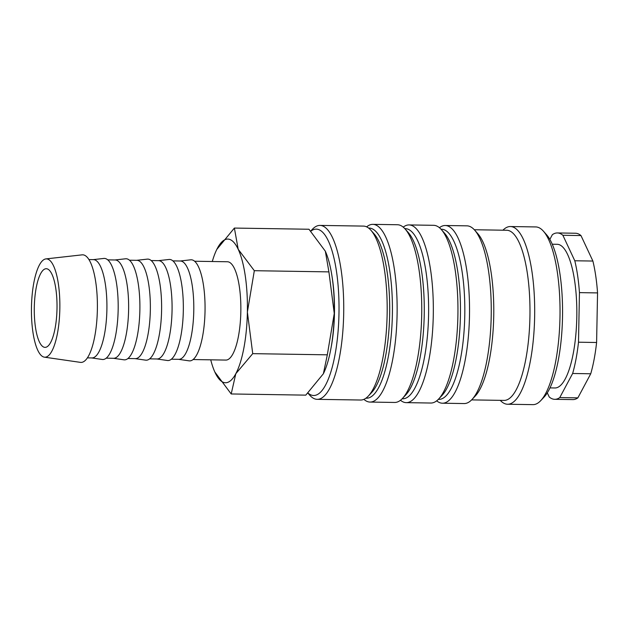 <?xml version="1.0" encoding="UTF-8"?>
<svg xmlns="http://www.w3.org/2000/svg" width="629" height="629" viewBox="0 0 629 629"><rect width="100%" height="100%" fill="white"/><g stroke="black" fill="none" stroke-linecap="round" stroke-linejoin="round"><path stroke-width="0.94" d="M363.892 399.352A88.87 25.663 -89.1 0 0 369.734 402.057A88.87 25.663 -89.1 0 0 370.033 402.065A88.87 25.663 -89.1 0 0 397.096 314.13A88.87 25.663 -89.1 0 0 373.146 224.364A88.87 25.663 -89.1 0 0 372.848 224.356A88.87 25.663 -89.1 0 0 366.628 226.872M365.921 398.196A85.088 24.57 -89.1 0 0 366.188 398.212A85.088 24.57 -89.1 0 0 392.378 314.524A85.088 24.57 -89.1 0 0 369.451 228.091A85.088 24.57 -89.1 0 0 368.618 228.091M370.033 402.065L394.65 402.458A88.87 25.663 -89.1 0 0 402.458 398.44A88.87 25.663 -89.1 0 0 421.721 314.005A88.87 25.663 -89.1 0 0 405.139 229.003A88.87 25.663 -89.1 0 0 397.764 224.757A88.87 25.663 -89.1 0 0 397.465 224.742L372.848 224.356M402.458 398.44L405.799 394.886A85.088 24.57 -89.1 0 0 424.245 314.044A85.088 24.57 -89.1 0 0 408.378 232.667L405.139 229.003M402.112 398.794L402.67 398.802A85.088 24.57 -89.1 0 0 428.585 314.61A85.088 24.57 -89.1 0 0 405.65 228.665A85.088 24.57 -89.1 0 0 405.367 228.649L404.809 228.642M400.476 400.256A88.87 25.663 -89.1 0 0 405.933 402.631A88.87 25.663 -89.1 0 0 406.232 402.639A88.87 25.663 -89.1 0 0 433.295 314.704A88.87 25.663 -89.1 0 0 409.345 224.938A88.87 25.663 -89.1 0 0 409.047 224.93A88.87 25.663 -89.1 0 0 403.22 227.132M406.232 402.639L430.849 403.032A88.87 25.663 -89.1 0 0 438.657 399.014A88.87 25.663 -89.1 0 0 457.92 314.579A88.87 25.663 -89.1 0 0 441.338 229.577A88.87 25.663 -89.1 0 0 433.963 225.331A88.87 25.663 -89.1 0 0 433.664 225.316L409.047 224.93M438.657 399.014L442.006 395.46A85.088 24.57 -89.1 0 0 460.444 314.618A85.088 24.57 -89.1 0 0 444.577 233.241L441.338 229.577M438.311 399.368L438.869 399.376A85.088 24.57 -89.1 0 0 464.784 315.184A85.088 24.57 -89.1 0 0 441.857 229.239A85.088 24.57 -89.1 0 0 441.566 229.223L441.008 229.215M436.675 400.83A88.87 25.663 -89.1 0 0 442.132 403.205A88.87 25.663 -89.1 0 0 442.431 403.213A88.87 25.663 -89.1 0 0 469.493 315.278A88.87 25.663 -89.1 0 0 445.544 225.512A88.87 25.663 -89.1 0 0 445.246 225.504A88.87 25.663 -89.1 0 0 439.419 227.706M442.431 403.213L464.147 403.559A88.87 25.663 -89.1 0 0 471.954 399.541A88.87 25.663 -89.1 0 0 491.225 315.105A88.87 25.663 -89.1 0 0 474.643 230.112A88.87 25.663 -89.1 0 0 467.268 225.858A88.87 25.663 -89.1 0 0 466.97 225.842L445.246 225.504M471.954 399.541L475.304 395.987A85.088 24.57 -89.1 0 0 493.749 315.145A85.088 24.57 -89.1 0 0 477.875 233.768L474.643 230.112M471.616 399.895L504.033 400.406A85.088 24.57 -89.1 0 0 529.94 316.214A85.088 24.57 -89.1 0 0 507.013 230.269A85.088 24.57 -89.1 0 0 506.73 230.261L474.313 229.742M500.244 400.343A88.87 25.663 -89.1 0 0 507.296 404.235A88.87 25.663 -89.1 0 0 507.587 404.243A88.87 25.663 -89.1 0 0 534.65 316.308A88.87 25.663 -89.1 0 0 510.701 226.542A88.87 25.663 -89.1 0 0 510.41 226.534A88.87 25.663 -89.1 0 0 502.941 230.198M507.587 404.243L532.928 404.644A88.87 25.663 -89.1 0 0 540.736 400.626A88.87 25.663 -89.1 0 0 559.999 316.198A88.87 25.663 -89.1 0 0 543.425 231.197A88.87 25.663 -89.1 0 0 536.042 226.943A88.87 25.663 -89.1 0 0 535.743 226.935L510.41 226.534M540.736 400.626L544.085 397.08A85.088 24.57 -89.1 0 0 562.53 316.238A85.088 24.57 -89.1 0 0 546.656 234.853L543.425 231.197M549.982 387.896L554.92 387.975A71.848 20.749 -89.1 0 0 576.801 316.882A71.848 20.749 -89.1 0 0 557.436 244.304A71.848 20.749 -89.1 0 0 557.2 244.296L552.254 244.217M562.876 235.277L574.796 260.768L592.895 261.051L580.976 235.568L562.876 235.277A83.193 24.028 -89.1 0 0 557.656 232.958A83.193 24.028 -89.1 0 0 557.373 232.95A83.193 24.028 -89.1 0 0 552.356 234.688L549.848 239.39M580.976 235.568A83.193 24.028 -89.1 0 0 575.755 233.249A83.193 24.028 -89.1 0 0 575.472 233.241L557.373 232.95M547.293 392.842L549.235 396.993A83.193 24.028 -89.1 0 0 554.464 399.313A83.193 24.028 -89.1 0 0 554.739 399.321L572.838 399.604A83.193 24.028 -89.1 0 0 577.862 397.866L590.733 373.775L572.634 373.484L559.763 397.583L577.862 397.866M554.739 399.321A83.193 24.028 -89.1 0 0 559.763 397.583M330.988 348.144A67.539 19.507 -89.1 0 0 332.112 277.012M210.731 359.827A71.848 20.749 -89.1 0 0 214.827 371.998L231.197 393.958L235.812 373.705L252.724 353.647L247.378 312.078A71.848 20.749 -89.1 0 0 238.202 249.288A71.848 20.749 -89.1 0 0 228.02 239.083A71.848 20.749 -89.1 0 0 217.469 248.125A71.848 20.749 -89.1 0 0 216.769 249.485A71.848 20.749 -89.1 0 0 212.287 261.522M214.827 371.998L214.835 371.998A71.848 20.749 -89.1 0 0 215.079 372.541A71.848 20.749 -89.1 0 0 225.261 382.747A71.848 20.749 -89.1 0 0 235.812 373.705A71.848 20.749 -89.1 0 0 247.378 312.078L254.32 270.698L238.202 249.288L234.381 228.068L216.793 249.446M323.392 373.712L323.369 373.76A71.848 20.749 -89.1 0 0 323.392 373.712A71.848 20.749 -89.1 0 0 334.258 313.454L327.316 354.827L323.369 373.76L305.788 395.138L231.197 393.958M234.381 228.068L308.973 229.247L325.335 251.199L328.912 271.885L334.258 313.454A71.848 20.749 -89.1 0 0 325.335 251.207L325.335 251.199M44.344 357.154L80.418 362.367A53.803 15.536 -89.1 0 0 80.811 362.406A53.803 15.536 -89.1 0 0 97.369 309.492A53.803 15.536 -89.1 0 0 82.879 254.831A53.803 15.536 -89.1 0 0 82.124 254.847L45.901 258.912A49.156 14.2 -89.1 0 0 31.45 307.817A49.156 14.2 -89.1 0 0 44.344 357.154A49.156 14.2 -89.1 0 0 44.706 357.193A49.156 14.2 -89.1 0 0 59.834 308.839A49.156 14.2 -89.1 0 0 46.593 258.896A49.156 14.2 -89.1 0 0 45.901 258.912M91.763 357.94A49.156 14.2 -89.1 0 0 91.928 357.94A49.156 14.2 -89.1 0 0 106.899 309.303A49.156 14.2 -89.1 0 0 93.65 259.643A49.156 14.2 -89.1 0 0 93.485 259.635L88.941 259.565M91.661 357.94L102.22 359.466A50.556 14.601 -89.1 0 0 102.598 359.505A50.556 14.601 -89.1 0 0 118.158 309.783A50.556 14.601 -89.1 0 0 104.54 258.425A50.556 14.601 -89.1 0 0 103.824 258.44L93.226 259.635M113.479 358.286A49.156 14.2 -89.1 0 0 113.645 358.286A49.156 14.2 -89.1 0 0 128.615 309.641A49.156 14.2 -89.1 0 0 115.366 259.989A49.156 14.2 -89.1 0 0 115.201 259.981L107.748 259.863M113.385 358.286L123.944 359.812A50.556 14.601 -89.1 0 0 124.314 359.851A50.556 14.601 -89.1 0 0 139.874 310.121A50.556 14.601 -89.1 0 0 126.256 258.763A50.556 14.601 -89.1 0 0 125.548 258.786L114.942 259.974M135.204 358.624A49.156 14.2 -89.1 0 0 135.369 358.632A49.156 14.2 -89.1 0 0 150.339 309.987A49.156 14.2 -89.1 0 0 137.091 260.327A49.156 14.2 -89.1 0 0 136.925 260.327L129.464 260.209M135.101 358.632L145.661 360.158A50.556 14.601 -89.1 0 0 146.038 360.189A50.556 14.601 -89.1 0 0 161.59 310.467A50.556 14.601 -89.1 0 0 147.972 259.109A50.556 14.601 -89.1 0 0 147.265 259.132L136.658 260.32M156.92 358.97A49.156 14.2 -89.1 0 0 157.085 358.978A49.156 14.2 -89.1 0 0 172.055 310.333A49.156 14.2 -89.1 0 0 158.807 260.673A49.156 14.2 -89.1 0 0 158.642 260.665L151.188 260.548M156.825 358.97L167.385 360.496A50.556 14.601 -89.1 0 0 167.754 360.535A50.556 14.601 -89.1 0 0 183.314 310.812A50.556 14.601 -89.1 0 0 169.696 259.455A50.556 14.601 -89.1 0 0 168.981 259.478L158.382 260.665M178.644 359.316A49.156 14.2 -89.1 0 0 178.801 359.324A49.156 14.2 -89.1 0 0 193.779 310.679A49.156 14.2 -89.1 0 0 180.531 261.019A49.156 14.2 -89.1 0 0 180.366 261.011L172.904 260.893M178.542 359.316L189.101 360.842A50.556 14.601 -89.1 0 0 189.471 360.881A50.556 14.601 -89.1 0 0 205.03 311.158A50.556 14.601 -89.1 0 0 191.413 259.801A50.556 14.601 -89.1 0 0 190.705 259.816L180.098 261.011M194.628 261.239L227.423 261.758A49.156 14.2 90.9 0 1 227.588 261.766A49.156 14.2 90.9 0 1 240.836 311.426A49.156 14.2 90.9 0 1 225.866 360.071L193.072 359.544M46.404 268.725A39.328 11.361 90.9 0 1 57.003 308.454A39.328 11.361 90.9 0 1 45.021 347.365A39.328 11.361 90.9 0 1 44.895 347.365A39.328 11.361 90.9 0 1 34.296 307.636A39.328 11.361 90.9 0 1 46.271 268.725A39.328 11.361 90.9 0 1 46.404 268.725M307.935 393.172L309.696 395.161A86.975 25.121 -89.1 0 0 316.922 399.329A86.975 25.121 -89.1 0 0 317.213 399.336A86.975 25.121 -89.1 0 0 343.701 313.273A86.975 25.121 -89.1 0 0 320.263 225.418A86.975 25.121 -89.1 0 0 319.964 225.41A86.975 25.121 -89.1 0 0 312.33 229.341L310.726 231.04M308.037 393.07A83.193 24.028 -89.1 0 0 313.376 395.484A83.193 24.028 -89.1 0 0 338.976 313.659A83.193 24.028 -89.1 0 0 316.568 229.137A83.193 24.028 -89.1 0 0 310.852 231.173M317.213 399.336L360.653 400.02A86.975 25.121 -89.1 0 0 368.295 396.089A86.975 25.121 -89.1 0 0 387.149 313.454A86.975 25.121 -89.1 0 0 370.921 230.269A86.975 25.121 -89.1 0 0 363.696 226.102A86.975 25.121 -89.1 0 0 363.405 226.094L319.964 225.41M368.295 396.089L371.637 392.543A83.193 24.028 -89.1 0 0 389.673 313.501A83.193 24.028 -89.1 0 0 374.153 233.925L370.921 230.269M328.912 271.885L254.32 270.698M327.316 354.827L252.724 353.647M578.499 342.207L596.599 342.498L597.55 292.917L579.451 292.627L578.499 342.207A83.193 24.028 -89.1 0 1 572.634 373.484M597.55 292.917A83.193 24.028 -89.1 0 0 592.895 261.051M590.733 373.775A83.193 24.028 -89.1 0 0 596.599 342.498M579.451 292.627A83.193 24.028 -89.1 0 0 574.796 260.768M91.928 357.94L87.384 357.87M113.645 358.286L106.191 358.168M135.369 358.632L127.907 358.514M157.085 358.978L149.631 358.86M178.801 359.324L171.347 359.206"/></g></svg>
